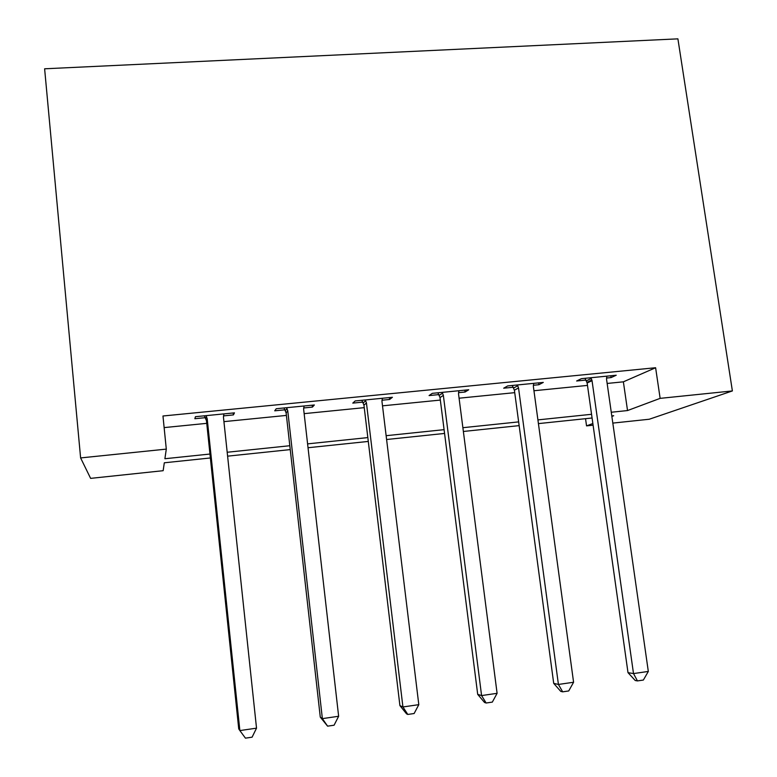 <?xml version="1.0" encoding="UTF-8"?>
<svg xmlns="http://www.w3.org/2000/svg" width="777" height="777" viewBox="0 0 777 777"><rect width="100%" height="100%" fill="white"/><g stroke="black" fill="none" stroke-linecap="round" stroke-linejoin="round"><path stroke-width="1.17" d="M210.373 457.964L164.306 462.791L163.151 470.697L90.618 478.37L80.614 457.925L44.619 68.794L677.903 38.85L732.381 390.938L660.139 398.358L655.613 367.735L162.966 415.996L166.297 449.116L164.899 458.731L209.965 454.04M732.381 390.938L649.251 419.24L612.82 423.096M593.094 425.184L586.548 425.883L592.861 423.523M585.537 418.677L586.548 425.883M164.132 427.603L206.75 423.348M223.931 421.639L286.402 415.413M304.147 413.646L364.248 407.653M382.507 405.837L440.336 400.077M459.09 398.203L514.724 392.657M533.945 390.744L587.48 385.411M607.148 383.45L623.377 381.828L655.613 367.735M606.487 378.04L611.081 377.583L616.229 375.233L581.419 378.661L576.631 380.992L586.004 380.06M533.323 385.266L538.898 384.722L543.298 382.41L507.702 385.916L503.681 388.199L513.267 387.247M458.498 392.667L465.102 392.016L468.716 389.763L432.303 393.347L429.079 395.571L438.888 394.599M381.944 400.233L389.627 399.465L392.414 397.28L355.167 400.951L352.787 403.108L362.81 402.117M303.622 407.974L312.422 407.099L314.355 404.972L276.233 408.731L274.728 410.819L284.994 409.809M223.455 415.889L233.43 414.908L234.46 412.849L195.435 416.695L194.852 418.716L205.351 417.676M80.614 457.925L166.297 449.116M611.858 416.414L613.684 415.734L611.79 415.928M592.074 417.997L538.412 423.611M519.143 425.631L463.374 431.468M444.57 433.44L386.596 439.51M368.288 441.433L308.032 447.737M290.248 449.601L227.603 456.157M611.266 412.247L627.534 410.557L660.139 398.358M227.195 452.253L289.811 445.726M307.585 443.871L367.832 437.597M386.13 435.693L444.085 429.662M462.888 427.7L518.647 421.892M537.907 419.891L591.559 414.296M623.377 381.828L627.534 410.557M610.819 375.757L611.081 377.583M538.646 382.876L538.898 384.722M464.86 390.141L465.102 392.016M389.394 397.581L389.627 399.465M312.199 405.186L312.422 407.099M233.217 412.966L233.43 414.908M592.035 380.672L587.14 382.983L628.001 672.649L633.508 673.581L592.035 380.672L590.899 377.719M648.319 671.435L643.366 680.05L637.451 680.914L633.508 673.581L648.319 671.435L606.546 379.234L606.827 376.155M587.14 382.983L585.032 378.302M637.451 680.914L635.227 680.506L628.001 672.649M518.531 387.946L514.393 390.2L553.71 683.381L558.42 684.45L518.531 387.946L517.395 384.965M573.581 682.255L568.715 690.957L562.665 691.831L558.42 684.45L573.581 682.255L533.372 386.48L533.682 383.362M514.393 390.2L512.286 385.47M562.665 691.831L560.761 691.375L553.71 683.381M443.356 395.396L440.015 397.581L477.7 694.366L481.585 695.57L443.356 395.396L442.22 392.375M497.095 693.327L492.327 702.107L486.14 703.01L481.585 695.57L497.095 693.327L458.527 393.89L458.877 390.734M440.015 397.581L437.907 392.803M486.14 703.01L484.557 702.486L477.7 694.366M366.453 403.01L363.947 405.138L399.912 705.603L402.923 706.963L366.453 403.01L365.307 399.951M418.803 704.661L414.131 713.519L407.799 714.442L402.923 706.963L418.803 704.661L381.973 401.466L382.362 398.271M363.947 405.138L361.829 400.291M407.799 714.442L406.565 713.869L399.912 705.603M287.752 410.8L286.121 412.869L320.279 717.113L322.368 718.628L287.752 410.8L286.606 407.711M338.636 716.268L334.081 725.213L327.593 726.155L322.368 718.628L338.636 716.268L303.642 409.226L304.06 405.992M286.121 412.869L283.993 407.964M327.593 726.155L320.279 717.113M207.197 418.774L206.478 420.775L238.743 728.894L239.87 730.574L207.197 418.774L206.06 415.646M256.527 728.156L252.088 737.179L245.445 738.15L239.87 730.574L256.527 728.156L223.455 417.162L223.922 413.888M206.478 420.775L204.361 415.812M591.297 378.457L586.402 380.788M517.803 385.713L513.665 387.985M442.628 393.123L439.287 395.347M365.724 400.718L363.218 402.875M287.024 408.479L285.402 410.567M206.478 416.423L205.769 418.453M591.909 379.992L587.004 382.313"/></g></svg>
